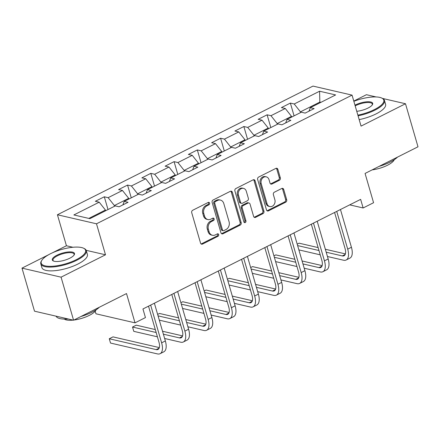 <?xml version="1.0" encoding="UTF-8"?>
<svg xmlns="http://www.w3.org/2000/svg" width="440" height="440" viewBox="0 0 440 440"><rect width="100%" height="100%" fill="white"/><g stroke="black" fill="none" stroke-linecap="round" stroke-linejoin="round"><path stroke-width="0.66" d="M209.611 203.11A1.304 1.067 103 0 0 208.241 202.439L192.693 210.271A1.859 1.524 103 0 0 191.719 212.696L200.558 243.122A1.859 1.524 103 0 0 201.603 244.195A1.859 1.524 103 0 0 202.516 244.073L218.064 236.242A1.304 1.067 103 0 0 217.377 233.877L215.364 234.889A5.951 4.878 103 0 1 212.454 235.279A5.951 4.878 103 0 1 209.11 231.841L208.373 229.306A5.951 4.878 103 0 1 211.486 221.54L213.499 220.523A1.304 1.067 103 0 0 212.812 218.157L210.799 219.17A5.951 4.878 103 0 1 207.884 219.56A5.951 4.878 103 0 1 204.545 216.123L203.808 213.587A5.951 4.878 103 0 1 206.921 205.821L208.929 204.804A1.304 1.067 103 0 0 209.611 203.11M207.884 219.56L206.828 219.318A5.951 4.878 103 0 1 203.489 215.875L202.752 213.34A5.951 4.878 103 0 1 205.865 205.573L207.873 204.562A1.304 1.067 103 0 0 208.313 202.406M201.102 243.953A1.859 1.524 103 0 0 201.46 243.832L217.008 236A1.304 1.067 103 0 0 217.448 233.844M212.454 235.279L211.398 235.037A5.951 4.878 103 0 1 208.054 231.594L207.317 229.059A5.951 4.878 103 0 1 210.43 221.293L212.443 220.281A1.304 1.067 103 0 0 212.878 218.125M279.356 180.29A1.859 1.524 103 0 0 280.329 177.865L277.849 169.329A1.859 1.524 103 0 0 276.804 168.256A1.859 1.524 103 0 0 275.897 168.377L258.627 177.073A1.859 1.524 103 0 0 257.653 179.498L266.492 209.924A1.859 1.524 103 0 0 267.537 210.997A1.859 1.524 103 0 0 268.444 210.876L285.714 202.18A1.859 1.524 103 0 0 286.688 199.755L283.695 189.442A1.859 1.524 103 0 0 282.651 188.37A1.859 1.524 103 0 0 281.738 188.49L274.346 192.209A1.859 1.524 103 0 0 273.378 194.639L274.863 199.749A4.972 4.081 103 0 1 273.939 204.798A4.972 4.081 103 0 1 269.825 206.569A4.972 4.081 103 0 1 267.031 203.693L261.212 183.667A4.972 4.081 103 0 1 262.136 178.618A4.972 4.081 103 0 1 266.25 176.847A4.972 4.081 103 0 1 269.044 179.724L270.012 183.062A1.859 1.524 103 0 0 271.057 184.135A1.859 1.524 103 0 0 271.964 184.014L279.356 180.29L278.3 180.048A1.859 1.524 103 0 0 279.274 177.623L276.793 169.087A1.859 1.524 103 0 0 276.249 168.251M48.785 254.645L22 268.131L61.072 277.167L73.574 320.216L126.506 293.562L135.014 322.839L145.448 317.581L142.945 308.974L360.635 199.364L363.138 207.972L373.571 202.719L365.068 173.443L418 146.795L405.493 103.747L382.542 98.434M61.072 277.167L105.501 254.793L96.498 223.801L352.055 95.123L361.059 126.115L405.493 103.747M232.337 192.247A1.859 1.524 103 0 0 231.292 191.174A1.859 1.524 103 0 0 230.379 191.296L213.109 199.991A1.859 1.524 103 0 0 212.135 202.417L220.974 232.843A1.859 1.524 103 0 0 222.019 233.915A1.859 1.524 103 0 0 222.931 233.794L240.202 225.099A1.859 1.524 103 0 0 241.175 222.673L232.337 192.247L231.281 192.005A1.859 1.524 103 0 0 230.736 191.169M235.868 188.529L253.138 179.834A1.859 1.524 103 0 1 254.045 179.713A1.859 1.524 103 0 1 255.09 180.791L263.929 211.211A1.859 1.524 103 0 1 262.961 213.637L255.569 217.36A1.859 1.524 103 0 1 254.656 217.481A1.859 1.524 103 0 1 253.611 216.409L250.03 204.066A1.859 1.524 103 0 0 248.985 202.994A1.859 1.524 103 0 0 248.072 203.115L243.172 205.585A1.859 1.524 103 0 0 242.198 208.01L245.933 220.858A1.304 1.067 103 0 1 243.881 221.887L234.894 190.96A1.859 1.524 103 0 1 235.868 188.529M376.118 96.949L366.427 94.705L353.782 101.068M73.574 320.216L34.507 311.179L22 268.131M96.498 223.801L57.425 214.764L312.989 86.086L352.055 95.123M294.08 115.858L290.373 103.092L281.43 107.597L285.285 108.493L270.969 115.698L267.113 114.807L258.17 119.312L262.026 120.203L247.709 127.408L243.854 126.517L234.911 131.021L238.766 131.912L224.45 139.123L220.594 138.232L211.651 142.736L215.501 143.627L201.19 150.832L197.335 149.941L188.392 154.446L192.242 155.337L177.931 162.547L174.075 161.651L165.132 166.155L168.982 167.052L154.671 174.257L150.816 173.365L141.873 177.87L145.722 178.761L131.412 185.966L127.556 185.075L118.608 189.58L122.463 190.471L108.152 197.681L104.297 196.79L95.348 201.295L99.204 202.186L73.859 214.946L89.909 218.658L115.253 205.898L119.108 206.789L128.057 202.285L124.201 201.394L122.887 204.886M290.373 103.092L294.228 103.989L319.577 91.223L335.627 94.936L310.277 107.701L314.132 108.592L305.19 113.097L301.334 112.206L287.018 119.411L290.873 120.302L281.93 124.806L278.075 123.915L263.758 131.12L267.614 132.017L258.665 136.521L254.815 135.625L240.499 142.835L244.354 143.726L235.406 148.231L231.556 147.34L217.239 154.545L221.095 155.436L212.146 159.94L208.296 159.049L193.98 166.26L197.835 167.151L188.887 171.655L185.037 170.764L170.72 177.969L174.576 178.86L165.627 183.365L161.772 182.474L147.461 189.679L151.316 190.575L142.368 195.08L138.512 194.183L124.201 201.394M277.398 124.256L277.195 123.563L291.506 116.358L291.709 117.051M291.506 116.358L285.285 108.493M277.195 123.563L270.969 115.698M287.018 119.411L285.703 122.903M254.133 135.971L253.935 135.273L268.246 128.067L268.45 128.761M268.246 128.067L262.026 120.203M253.935 135.273L247.709 127.408M263.758 131.12L262.444 134.618M230.874 147.68L230.676 146.988L244.987 139.777L245.19 140.476M244.987 139.777L238.766 131.912M230.676 146.988L224.45 139.123M240.499 142.835L239.184 146.328M207.614 159.39L207.416 158.697L221.727 151.492L221.931 152.185M221.727 151.492L215.501 143.627M207.416 158.697L201.19 150.832M217.239 154.545L215.924 158.037M184.355 171.105L184.156 170.412L198.468 163.202L198.671 163.895M198.468 163.202L192.242 155.337M184.156 170.412L177.931 162.547M193.98 166.26L192.665 169.752M161.095 182.815L160.897 182.122L175.208 174.916L175.412 175.61M175.208 174.916L168.982 167.052M160.897 182.122L154.671 174.257M170.72 177.969L169.406 181.462M137.836 194.524L137.638 193.831L151.948 186.626L152.152 187.319M151.948 186.626L145.722 178.761M137.638 193.831L131.412 185.966M147.461 189.679L146.146 193.177M114.576 206.239L114.378 205.546L128.689 198.336L128.893 199.029M128.689 198.336L122.463 190.471M114.378 205.546L108.152 197.681M88.825 218.411L105.43 210.051L105.633 210.744M105.43 210.051L99.204 202.186M95.194 311.223L95.942 313.797L135.014 322.839M72.941 247.264L66.435 245.757L52.365 252.841M66.435 245.757L57.425 214.764M349.707 204.864L363.138 207.972M320.04 102.784L319.836 102.091L300.454 111.854L300.658 112.547M320.92 102.344L319.836 102.091L319.577 91.223M300.454 111.854L294.228 103.989M310.277 107.701L308.968 111.194M108.004 209.55L104.297 196.79M131.263 197.835L127.556 185.075M154.523 186.126L150.816 173.365M177.782 174.411L174.075 161.651M201.042 162.701L197.335 149.941M224.301 150.992L220.594 138.232M247.561 139.276L243.854 126.517M270.82 127.567L267.113 114.807M105.501 254.793L86.18 250.327M221.518 233.673A1.859 1.524 103 0 0 221.876 233.547L239.146 224.851A1.859 1.524 103 0 0 240.119 222.426L231.281 192.005M215.407 201.548A1.304 1.067 103 0 0 214.726 203.242L222.486 229.95A1.304 1.067 103 0 0 223.856 230.615L225.973 229.548A5.951 4.878 103 0 0 229.086 221.782L223.784 203.528A5.951 4.878 103 0 0 220.44 200.09A5.951 4.878 103 0 0 217.531 200.475L215.407 201.548L214.352 201.3A1.304 1.067 103 0 0 213.67 203L214.726 203.242M223.218 230.703L222.162 230.456A1.304 1.067 103 0 1 221.43 229.708L213.67 203M220.44 200.09L219.384 199.843A5.951 4.878 103 0 0 216.475 200.233L217.531 200.475M214.352 201.3L216.475 200.233M254.155 217.239A1.859 1.524 103 0 0 254.513 217.118L261.905 213.395A1.859 1.524 103 0 0 262.873 210.969L254.034 180.543A1.859 1.524 103 0 0 253.49 179.707M248.985 202.994L247.929 202.752A1.859 1.524 103 0 0 247.016 202.873L242.115 205.337A1.859 1.524 103 0 0 241.142 207.768L244.877 220.611L245.933 220.858M244.123 222.343A1.304 1.067 103 0 0 244.877 220.611M246.306 191.268A4.972 4.081 103 0 0 243.513 188.392A4.972 4.081 103 0 0 239.404 190.163A4.972 4.081 103 0 0 238.48 195.206L240.526 202.263A1.859 1.524 103 0 0 241.571 203.34A1.859 1.524 103 0 0 242.484 203.22L247.385 200.75A1.859 1.524 103 0 0 248.358 198.325L246.306 191.268M243.513 188.392L242.457 188.144A4.972 4.081 103 0 0 238.348 189.915A4.972 4.081 103 0 0 237.424 194.964L238.48 195.206M241.571 203.34L240.515 203.093A1.859 1.524 103 0 1 239.47 202.021L237.424 194.964M270.556 183.893A1.859 1.524 103 0 0 270.908 183.772L278.3 180.048M266.25 176.847L265.194 176.605A4.972 4.081 103 0 0 261.079 178.371A4.972 4.081 103 0 0 260.156 183.42L261.212 183.667M269.825 206.569L268.769 206.322A4.972 4.081 103 0 1 265.975 203.451L260.156 183.42M267.036 210.755A1.859 1.524 103 0 0 267.388 210.634L284.658 201.938A1.859 1.524 103 0 0 285.632 199.507L282.639 189.2A1.859 1.524 103 0 0 282.095 188.364M159.324 347.595L112.998 336.875L109.269 338.756L110.523 343.057L157.46 353.914A14.207 6.716 -116.7 0 0 160.094 353.694A14.207 6.716 -116.7 0 0 161.623 342.832L150.656 305.091M160.094 353.694L163.823 351.813A14.207 6.716 -116.7 0 0 165.352 340.956L154.385 303.215M148.511 306.168L158.983 342.221A9.471 4.477 63.3 0 1 157.965 349.459A9.471 4.477 63.3 0 1 156.206 349.613L109.269 338.756M50.512 253.726A23.111 7.453 -16.2 0 0 41.822 260.332A23.111 7.453 -16.2 0 0 50.727 266.332A23.111 7.453 -16.2 0 0 76.279 259.688A23.111 7.453 -16.2 0 0 83.55 248.21A23.111 7.453 -16.2 0 0 50.512 253.726M83.55 248.21L84.2 248.518A23.678 7.634 163.8 0 1 86.284 250.619A23.678 7.634 163.8 0 1 76.742 260.277A23.678 7.634 163.8 0 1 40.805 263.829A23.678 7.634 163.8 0 1 41.443 260.937L41.822 260.332M56.953 255.216A11.556 3.724 163.8 0 1 69.729 251.895A11.556 3.724 163.8 0 1 74.184 254.892A11.556 3.724 163.8 0 1 69.834 258.197A11.556 3.724 163.8 0 1 53.317 260.959A11.556 3.724 163.8 0 1 56.953 255.216M73.964 255.206A10.989 3.542 -16.2 0 0 74.096 254.161A10.989 3.542 -16.2 0 0 57.42 255.805A10.989 3.542 -16.2 0 0 52.992 260.288A10.989 3.542 -16.2 0 0 53.669 261.102M99.336 307.247A23.678 7.634 163.8 0 1 91.85 312.279A23.678 7.634 163.8 0 1 80.922 316.514M68.167 318.962A23.678 7.634 163.8 0 1 56.034 316.157M96.058 309.859A17.05 5.495 163.8 0 1 89.309 315.387A17.05 5.495 163.8 0 1 73.964 320.023M73.145 320.117A17.05 5.495 163.8 0 1 64.3 319.088M86.284 250.619L87.384 254.408A23.678 7.634 163.8 0 1 77.847 264.066A23.678 7.634 163.8 0 1 41.904 267.619L40.805 263.829M357.868 115.137A23.111 7.453 -16.2 0 0 374.479 109.538A23.111 7.453 -16.2 0 0 381.755 98.059A23.111 7.453 -16.2 0 0 353.854 101.31M381.755 98.059L382.399 98.368A23.678 7.634 163.8 0 1 384.489 100.469A23.678 7.634 163.8 0 1 374.946 110.127A23.678 7.634 163.8 0 1 358.072 115.836M354.97 105.16A11.556 3.724 163.8 0 1 355.157 105.067A11.556 3.724 163.8 0 1 367.928 101.745A11.556 3.724 163.8 0 1 372.383 104.742A11.556 3.724 163.8 0 1 368.038 108.047A11.556 3.724 163.8 0 1 356.752 111.287M372.168 105.056A10.989 3.542 -16.2 0 0 372.3 104.011A10.989 3.542 -16.2 0 0 355.625 105.655A10.989 3.542 -16.2 0 0 355.185 105.886M397.54 157.097A23.678 7.634 163.8 0 1 390.055 162.129A23.678 7.634 163.8 0 1 379.126 166.364M394.257 159.709A17.05 5.495 163.8 0 1 387.508 165.237A17.05 5.495 163.8 0 1 372.163 169.873M384.489 100.469L385.589 104.258A23.678 7.634 163.8 0 1 376.046 113.916A23.678 7.634 163.8 0 1 359.172 119.62M164.632 338.486L180.719 342.205A14.207 6.716 -116.7 0 0 183.354 341.979A14.207 6.716 -116.7 0 0 184.882 331.122L173.921 293.375M183.354 341.979L187.083 340.104A14.207 6.716 -116.7 0 0 188.612 329.247L177.645 291.5M171.771 294.459L182.243 330.512A9.471 4.477 63.3 0 1 181.225 337.75A9.471 4.477 63.3 0 1 179.465 337.898L163.383 334.18M182.584 335.885L162.531 331.243M155.309 329.571L136.257 325.166L132.528 327.041L133.782 331.348L157.416 336.815M156.162 332.508L132.528 327.041M187.891 326.772L203.979 330.495A14.207 6.716 -116.7 0 0 206.613 330.27A14.207 6.716 -116.7 0 0 208.142 319.413L197.181 281.666M206.613 330.27L210.342 328.394A14.207 6.716 -116.7 0 0 211.871 317.532L200.904 279.791M195.03 282.75L205.502 318.802A9.471 4.477 63.3 0 1 204.485 326.04A9.471 4.477 63.3 0 1 202.725 326.189L186.643 322.465M205.843 324.17L185.79 319.534M178.569 317.861L159.517 313.456L157.636 314.402M179.421 320.798L158.059 315.854M159.308 320.161L180.675 325.1M211.151 315.062L227.238 318.78A14.207 6.716 -116.7 0 0 229.873 318.555A14.207 6.716 -116.7 0 0 231.402 307.698L220.44 269.957M229.873 318.555L233.602 316.679A14.207 6.716 -116.7 0 0 235.131 305.822L224.164 268.076M218.29 271.035L228.762 307.087A9.471 4.477 63.3 0 1 227.744 314.325A9.471 4.477 63.3 0 1 225.984 314.479L209.902 310.756M229.103 312.461L209.049 307.819M201.828 306.147L182.776 301.741L180.895 302.687M202.681 309.084L181.319 304.145M182.567 308.451L203.935 313.39M234.416 303.347L250.498 307.07A14.207 6.716 -116.7 0 0 253.132 306.845A14.207 6.716 -116.7 0 0 254.661 295.988L243.7 258.242M253.132 306.845L256.861 304.97A14.207 6.716 -116.7 0 0 258.39 294.113L247.423 256.366M241.549 259.325L252.027 295.377A9.471 4.477 63.3 0 1 251.004 302.616A9.471 4.477 63.3 0 1 249.244 302.764L233.162 299.046M252.362 300.745L232.309 296.109M225.088 294.437L206.036 290.032L204.155 290.978M225.94 297.374L204.578 292.43M205.832 296.736L227.194 301.68M257.675 291.638L273.757 295.356A14.207 6.716 -116.7 0 0 276.392 295.136A14.207 6.716 -116.7 0 0 277.926 284.279L266.959 246.532M276.392 295.136L280.121 293.255A14.207 6.716 -116.7 0 0 281.65 282.398L270.683 244.657M264.809 247.61L275.286 283.663A9.471 4.477 63.3 0 1 274.263 290.906A9.471 4.477 63.3 0 1 272.503 291.055L256.421 287.331M275.622 289.036L255.569 284.394M248.347 282.728L229.295 278.317L227.414 279.268M249.2 285.665L227.838 280.72M229.091 285.027L250.454 289.966M280.935 279.928L297.017 283.646A14.207 6.716 -116.7 0 0 299.651 283.421A14.207 6.716 -116.7 0 0 301.186 272.564L290.219 234.817M299.651 283.421L303.38 281.545A14.207 6.716 -116.7 0 0 304.909 270.688L293.948 232.941M288.068 235.901L298.546 271.953A9.471 4.477 63.3 0 1 297.523 279.191A9.471 4.477 63.3 0 1 295.763 279.339L279.68 275.622M298.881 277.327L278.828 272.685M271.607 271.013L252.555 266.607L250.674 267.553M272.459 273.95L251.097 269.011M252.351 273.312L273.713 278.256M304.194 268.213L320.276 271.937A14.207 6.716 -116.7 0 0 322.911 271.711A14.207 6.716 -116.7 0 0 324.445 260.854L313.478 223.108M322.911 271.711L326.639 269.836A14.207 6.716 -116.7 0 0 328.168 258.973L317.207 221.232M311.327 224.191L321.805 260.244A9.471 4.477 63.3 0 1 320.782 267.482A9.471 4.477 63.3 0 1 319.027 267.63L302.94 263.912M322.141 265.612L302.088 260.975M294.866 259.303L275.814 254.898L273.933 255.844M295.719 262.24L274.357 257.296M275.611 261.602L296.973 266.541M327.454 256.504L343.536 260.221A14.207 6.716 -116.7 0 0 346.175 259.996A14.207 6.716 -116.7 0 0 347.705 249.139L336.738 211.398M346.175 259.996L349.899 258.121A14.207 6.716 -116.7 0 0 351.428 247.264L340.466 209.517M334.587 212.476L345.065 248.529A9.471 4.477 63.3 0 1 344.041 255.767A9.471 4.477 63.3 0 1 342.287 255.921L326.2 252.197M345.406 253.902L325.347 249.26M318.125 247.588L299.079 243.183L297.198 244.129M318.984 250.525L297.616 245.586M298.87 249.893L320.232 254.832M205.865 205.573L206.921 205.821M202.752 213.34L203.808 213.587M203.489 215.875L204.545 216.123M212.443 220.281L213.499 220.523M210.43 221.293L211.486 221.54M207.317 229.059L208.373 229.306M208.054 231.594L209.11 231.841M217.008 236L218.064 236.242M201.46 243.832L202.516 244.073M207.873 204.562L208.929 204.804M240.119 222.426L241.175 222.673M239.146 224.851L240.202 225.099M221.876 233.547L222.931 233.794M221.43 229.708L222.486 229.95M254.034 180.543L255.09 180.791M262.873 210.969L263.929 211.211M261.905 213.395L262.961 213.637M254.513 217.118L255.569 217.36M247.016 202.873L248.072 203.115M242.115 205.337L243.172 205.585M241.142 207.768L242.198 208.01M239.47 202.021L240.526 202.263M270.908 183.772L271.964 184.014M265.975 203.451L267.031 203.693M282.639 189.2L283.695 189.442M285.632 199.507L286.688 199.755M284.658 201.938L285.714 202.18M267.388 210.634L268.444 210.876M276.793 169.087L277.849 169.329M279.274 177.623L280.329 177.865M161.623 342.832L165.352 340.956M156.206 349.613L159.132 348.139M184.882 331.122L188.612 329.247M179.465 337.898L182.391 336.43M208.142 319.413L211.871 317.532M202.725 326.189L205.651 324.715M231.402 307.698L235.131 305.822M225.984 314.479L228.91 313.005M254.661 295.988L258.39 294.113M249.244 302.764L252.17 301.29M277.926 284.279L281.65 282.398M272.503 291.055L275.429 289.581M301.186 272.564L304.909 270.688M295.763 279.339L298.689 277.871M324.445 260.854L328.168 258.973M319.027 267.63L321.954 266.156M347.705 249.139L351.428 247.264M342.287 255.921L345.213 254.447"/></g></svg>
